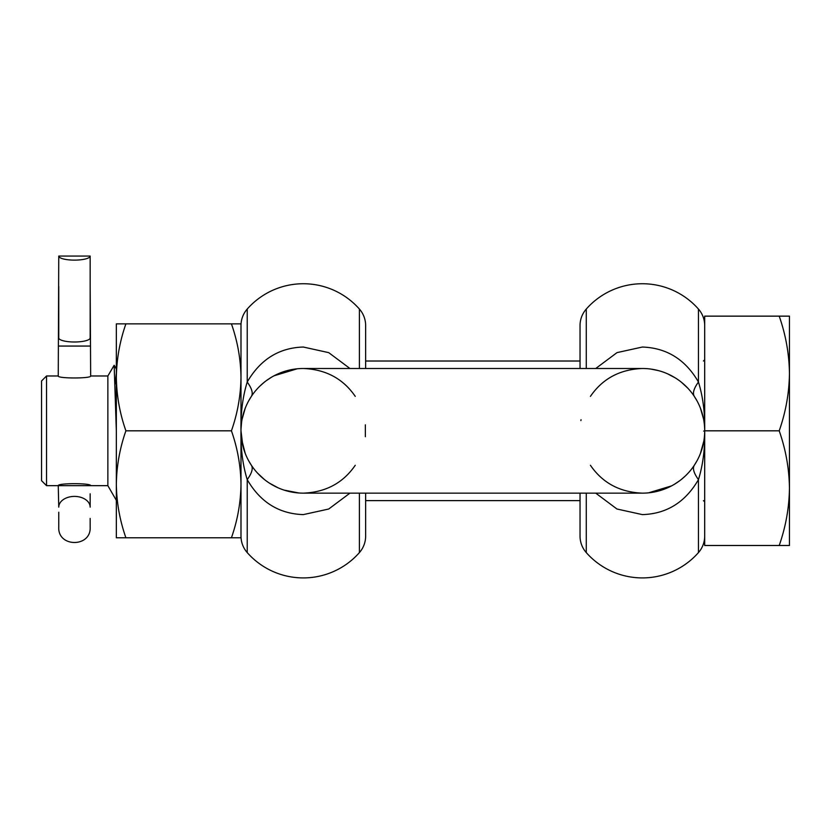 <?xml version="1.0" encoding="UTF-8"?>
<svg xmlns="http://www.w3.org/2000/svg" width="831" height="831" viewBox="0 0 831 831"><rect width="100%" height="100%" fill="white"/><g stroke="black" fill="none" stroke-linecap="round" stroke-linejoin="round"><path stroke-width="1.25" d="M58.752 256.062A15.706 4.062 0 0 0 74.458 260.124A15.706 4.062 0 0 0 90.163 256.062L58.752 256.062L58.253 375.976C57.235 378.624 91.659 378.624 90.662 375.976L90.163 286.404M90.163 518.419L90.163 527.29C91.13 547.556 57.775 547.546 58.752 527.29L58.752 512.228M58.752 485.668L90.662 485.668C91.68 483.029 57.256 483.019 58.253 485.668L58.752 507.139A15.706 10.741 180 0 1 59.718 503.441A15.706 10.741 -0 0 1 74.458 496.408A15.706 10.741 180 0 1 89.197 503.441A15.706 10.741 180 0 1 90.163 507.139L90.163 493.801M58.752 286.404L58.752 337.937A15.706 4.062 0 0 0 74.458 341.998A15.706 4.062 0 0 0 90.163 337.937L90.163 256.062M703.119 416.933L702.901 416.019M700.46 408.26L703.493 418.699M595.734 368.497L617.018 352.614L642.363 347.036C666.774 347.888 685.471 359.553 698.456 382.031C702.964 396.719 705.041 412.986 704.688 430.822L704.678 429.71M702.694 415.188L702.839 415.739L702.694 415.188M704.563 434.779L704.678 431.964M703.203 444.325L702.953 445.426M685.44 475.862L681.68 479.186M679.415 480.941L674.429 484.265M671.573 485.886L648.523 492.845M703.67 442.061L700.429 453.456L703.847 441.012M697.001 460.81L694.301 465.277C692.4 468.362 693.781 473.14 698.456 479.622L698.456 552.594A74.79 74.79 0 0 1 586.27 552.594A24.93 24.93 0 0 1 580.038 536.099L580.038 493.147M694.28 396.345L696.98 400.791M651.203 369.13L658.588 370.647M667.646 373.857L675.291 377.908M681.742 382.52L687.829 388.191M349.944 493.147L328.681 509.029L303.315 514.607C278.967 513.818 260.269 502.153 247.223 479.622C242.714 464.934 240.637 448.667 240.99 430.822A62.325 62.325 0 0 1 303.315 368.497C325.835 369.411 343.141 378.707 355.252 396.377M355.252 465.277C343.099 482.967 325.783 492.264 303.315 493.147L301.601 493.126M365.349 424.838L365.36 436.701M595.734 493.147L616.955 509.008L642.363 514.607C666.628 513.88 685.326 502.215 698.456 479.622C702.974 464.924 705.052 448.657 704.688 430.822A62.325 62.325 0 0 0 642.363 368.497L303.315 368.497A62.325 62.325 0 0 0 240.99 430.822L240.99 430.822C240.626 413.017 242.704 396.751 247.223 382.031C251.897 388.503 253.278 393.292 251.378 396.377L248.999 400.272M580.038 325.544L580.038 368.497L580.038 325.544A24.93 24.93 0 0 1 586.27 309.059A74.79 74.79 0 0 1 698.456 309.059A24.93 24.93 0 0 1 704.688 325.544M251.398 465.308L251.378 465.277C253.278 468.362 251.897 473.14 247.223 479.622L247.223 552.594A74.79 74.79 0 0 0 359.408 552.594A24.93 24.93 0 0 0 365.64 536.099L365.64 493.147M240.99 499.836L240.99 430.822A62.325 62.325 0 0 0 303.315 493.147A62.325 62.325 0 0 1 240.99 430.822L240.99 377.347C240.73 359.127 237.552 341.302 231.434 323.872L125.897 323.872C119.778 341.302 116.6 359.127 116.34 377.347C116.6 395.566 119.778 413.391 125.897 430.822L231.434 430.822C237.552 413.391 240.73 395.566 240.99 377.347L240.99 325.544A24.93 24.93 0 0 1 247.223 309.059A74.79 74.79 0 0 1 359.408 309.059A24.93 24.93 0 0 1 365.64 325.544L365.64 368.497M365.64 500.626L580.038 500.626L580.038 536.099M240.99 323.872L231.434 323.872L240.99 323.872L240.99 362.742M242.725 445.406L242.964 446.372M240.99 430.167L240.99 431.009M704.543 435.132L704.657 432.816M703.39 443.505L703.587 442.466M247.223 552.594A24.93 24.93 0 0 1 240.99 536.099M241.79 440.794L241.582 439.37M704.678 428.962L704.522 426.303M349.944 368.497L328.723 352.645L303.315 347.036C279.05 347.774 260.352 359.428 247.223 382.031L247.223 309.059M241.011 429.232L241.561 422.428M242.185 418.689L241.904 420.195M242.86 415.687L242.725 416.227M242.652 416.549L242.299 418.107M241.572 422.314L241.79 420.85M245.166 408.395L242.05 419.395L245.145 408.437M260.238 385.781L263.998 382.468M266.263 380.712L271.249 377.378M274.105 375.768L297.155 368.808M704.688 536.099A24.93 24.93 0 0 1 698.456 552.594M298.994 493.001L284.077 490.103M278.042 487.797L269.587 483.227M264.31 479.435L257.454 473.026M251.378 465.277L248.698 460.852M245.218 453.383L241.52 438.955M241.156 426.324L241.416 423.53M240.99 430.822L242.808 445.78M779.208 545.5C785.762 526.812 789.18 507.699 789.45 488.161L789.45 545.5L704.688 545.5L704.688 431.164M581.035 419.728L580.879 420.6M590.426 396.377C602.579 378.676 619.895 369.39 642.363 368.497A62.325 62.325 0 0 1 704.688 430.822L703.691 431.092M694.301 396.377C692.4 393.292 693.781 388.503 698.456 382.031L698.456 309.059M303.315 493.147L642.363 493.147C619.843 492.232 602.537 482.946 590.426 465.277M704.688 430.822A62.325 62.325 0 0 1 642.363 493.147A62.325 62.325 0 0 0 704.688 430.822L779.208 430.822C785.762 412.134 789.18 393.021 789.45 373.483C789.18 353.954 785.762 334.841 779.208 316.144L704.688 316.144L704.688 430.749M90.662 485.668L107.864 485.668L107.864 375.976L90.662 375.976M46.536 485.668L46.536 375.976L41.55 380.962L41.55 480.682L46.536 485.668L58.253 485.668M116.34 431.081L114.159 365.266L107.864 375.976M116.34 373.192L115.218 383.891M789.45 493.147L789.45 488.161C789.18 468.632 785.762 449.519 779.208 430.822M789.45 316.144L779.208 316.144L789.45 316.144L789.45 488.524M125.897 430.822C119.778 448.252 116.6 466.077 116.34 484.296C116.6 502.516 119.778 520.341 125.897 537.771L231.434 537.771C237.552 520.341 240.73 502.516 240.99 484.296C240.73 466.077 237.552 448.252 231.434 430.822M125.897 537.771L116.34 537.771L116.34 323.872L125.897 323.872M240.99 484.296L240.99 537.771L231.434 537.771M116.34 387.277L116.34 375.248M58.752 346.06L90.163 346.06M586.27 493.147L586.27 552.594M359.408 493.147L359.408 552.594M359.408 368.497L359.408 309.059M586.27 309.059L586.27 368.497M249.134 400.012L251.222 396.616M251.242 465.069L248.833 461.08M245.238 453.456L242.153 442.798M694.436 396.584L696.845 400.563M700.44 408.198L703.577 419.094M696.918 460.966L694.456 465.038M703.442 361.018L704.688 359.771M580.038 361.018L365.64 361.018M58.253 375.976L46.536 375.976M107.864 485.668L116.34 500.355M116.34 369.026L114.159 365.266M703.442 500.626L704.688 501.872"/></g></svg>
